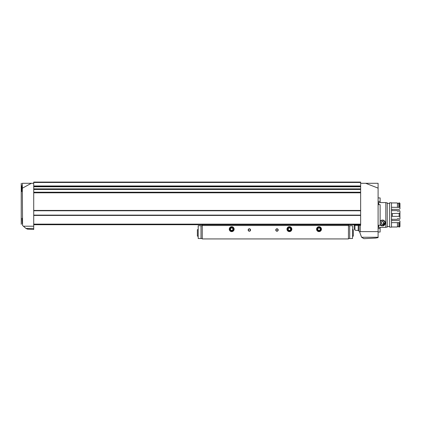 <?xml version="1.0" encoding="UTF-8"?>
<svg xmlns="http://www.w3.org/2000/svg" width="421" height="421" viewBox="0 0 421 421"><rect width="100%" height="100%" fill="white"/><g stroke="black" fill="none" stroke-linecap="round" stroke-linejoin="round"><path stroke-width="0.63" d="M378.1 225.288L380.131 225.288L380.131 204.648L378.1 204.648M378.1 232.024L380.131 232.024L380.131 227.366L378.1 227.366M378.1 228.55L380.131 228.55M378.1 201.385L380.131 201.385L380.131 197.912L378.1 197.912M378.1 202.569L380.131 202.569L380.131 201.385M33.722 228.435L33.722 229.482L27.518 229.156L25.955 228.435L33.722 228.435L33.722 226.219L23.408 226.219L22.566 225.493C20.84 223.988 20.84 223.988 22.566 225.493C20.84 223.988 20.84 223.988 22.566 225.493L22.297 183.293C20.966 183.293 20.966 183.293 22.297 183.293C20.966 183.293 20.966 183.293 22.297 183.293L31.354 183.293L22.46 188.134M21.239 183.293L21.234 224.335M21.729 185.708L21.671 191.618L21.729 185.708M22.05 218.294L22.287 223.983L22.05 218.294M354.956 230.103L354.956 225.361L354.14 225.361L354.14 228.698L354.956 230.103L355.682 230.319C355.008 230.192 355.008 230.192 355.682 230.319C355.008 230.192 355.008 230.192 355.682 230.319C355.008 230.192 355.008 230.192 355.682 230.319L358.203 230.461L358.203 225.361L360.639 225.361L360.639 183.293L378.1 183.293L378.1 188.129L365.67 183.293M33.722 226.219L33.722 183.293L31.354 183.293M358.203 230.461L359.476 231.508L361.576 237.249L378.1 237.249L378.1 188.129M378.1 237.249L378.1 237.618L375.764 238.049L363.918 238.67L361.576 237.249M378.1 231.618L360.234 231.618L360.234 225.361M23.408 226.219L25.955 228.435M33.722 182.477L360.639 182.477L360.639 182.072L33.722 182.072L33.722 183.293M358.013 230.44L355.682 230.319M354.956 225.361L358.203 225.361M359.781 232.345L360.234 231.618M360.639 182.477L360.639 183.293M33.722 224.714L360.639 224.714M33.722 186.377L360.639 186.377M33.722 210.763L360.639 210.763M33.722 215.11L360.639 215.11M359.013 230.834L359.013 225.361M202.254 224.714L202.254 238.928L348.456 238.928L348.456 225.524L202.254 225.524M348.456 224.714L348.456 225.524M275.76 229.992A1.221 1.221 0 0 0 277.592 231.05A1.221 1.221 0 0 0 277.592 228.94A1.221 1.221 0 0 0 275.76 229.992M248.148 229.992A1.221 1.221 0 0 0 249.974 231.05A1.221 1.221 0 0 0 249.974 228.94A1.221 1.221 0 0 0 248.148 229.992M316.576 229.182A2.437 2.437 0 0 0 320.228 231.292A2.437 2.437 0 0 0 320.228 227.072A2.437 2.437 0 0 0 316.576 229.182M229.261 229.182A2.437 2.437 0 0 0 232.918 231.292A2.437 2.437 0 0 0 232.918 227.072A2.437 2.437 0 0 0 229.261 229.182M286.969 229.182A2.437 2.437 0 0 0 290.627 231.292A2.437 2.437 0 0 0 290.627 227.072A2.437 2.437 0 0 0 286.969 229.182M348.456 238.523L352.514 238.523L352.514 225.73L348.456 225.73M202.254 225.73L198.196 225.73L198.196 238.523L201.012 238.523L201.012 225.73M202.254 238.523L201.012 238.523M248.364 229.992A1 1 0 0 0 249.864 230.861A1 1 0 0 0 249.864 229.129A1 1 0 0 0 248.364 229.992M275.981 229.992A1 1 0 0 0 277.481 230.861A1 1 0 0 0 277.481 229.129A1 1 0 0 0 275.981 229.992M352.514 229.666L353.33 229.666L353.33 236.165L352.514 236.165M198.196 229.666L197.381 229.666L197.381 236.165L198.196 236.165M289.406 230.587A1.405 1.405 0 0 1 288.19 229.887L289.406 230.587L290.627 229.887A1.405 1.405 0 0 1 289.406 230.587L288.19 229.887A1.405 1.405 0 0 1 288.19 228.477L288.19 229.887L288.19 228.477A1.405 1.405 0 0 1 289.406 227.777L288.19 228.477L289.406 227.777A1.405 1.405 0 0 1 290.627 229.887L290.627 228.477L289.406 227.777L290.627 228.477L290.627 229.887L289.406 230.587M287.469 229.182A1.937 1.937 0 0 1 290.374 227.503A1.937 1.937 0 0 1 290.374 230.861A1.937 1.937 0 0 1 287.469 229.182M288.19 229.182A1.221 1.221 0 0 1 290.016 228.124A1.221 1.221 0 0 1 289.406 230.398A1.221 1.221 0 0 1 288.19 229.182M231.697 230.587A1.405 1.405 0 0 1 230.482 229.887L231.697 230.587L232.918 229.887A1.405 1.405 0 0 1 231.697 230.587L230.482 229.887A1.405 1.405 0 0 1 230.482 228.477L230.482 229.887L230.482 228.477A1.405 1.405 0 0 1 231.697 227.777L230.482 228.477L231.697 227.777A1.405 1.405 0 0 1 232.918 229.887L232.918 228.477L231.697 227.777L232.918 228.477L232.918 229.887L231.697 230.587M229.761 229.182A1.937 1.937 0 0 1 232.666 227.503A1.937 1.937 0 0 1 232.666 230.861A1.937 1.937 0 0 1 229.761 229.182M230.482 229.182A1.221 1.221 0 0 1 232.308 228.124A1.221 1.221 0 0 1 231.697 230.398A1.221 1.221 0 0 1 230.482 229.182M319.013 230.587A1.405 1.405 0 0 1 317.792 229.887L319.013 230.587L320.228 229.887A1.405 1.405 0 0 1 319.013 230.587L317.792 229.887A1.405 1.405 0 0 1 317.792 228.477L317.792 229.887L317.792 228.477A1.405 1.405 0 0 1 319.013 227.777L317.792 228.477L319.013 227.777A1.405 1.405 0 0 1 320.228 229.887L320.228 228.477L319.013 227.777L320.228 228.477L320.228 229.887L319.013 230.587M317.076 229.182A1.937 1.937 0 0 1 319.981 227.503A1.937 1.937 0 0 1 319.981 230.861A1.937 1.937 0 0 1 317.076 229.182M317.792 229.182A1.221 1.221 0 0 1 319.623 228.124A1.221 1.221 0 0 1 319.013 230.398A1.221 1.221 0 0 1 317.792 229.182M385.815 227.345L378.668 227.345L385.815 227.345L385.815 202.58L378.668 202.58L378.668 204.648M378.668 227.345L378.668 225.288M380.131 220.962L383.236 220.041L385.336 222.262L382.405 225.93L380.131 224.893A3.005 3.005 0 0 0 380.279 225.051M385.815 227.151L387.241 227.151L387.241 202.775L385.815 202.775M389.635 226.535L387.241 226.535M389.635 227.151L389.635 202.775L391.504 202.775L391.504 227.151L389.635 227.151M399.95 222.593L399.545 222.651L399.545 226.998L399.95 226.551L399.95 221.093L399.14 220.557L392.314 220.557L391.504 219.967M391.504 209.968L392.314 209.379L399.14 209.379L399.95 208.842L399.95 203.38L399.545 202.938L398.729 202.938L398.729 207.374L391.504 207.285M399.95 207.343L399.545 207.285L399.545 202.938M399.545 207.285L398.729 207.285M399.545 222.651L398.729 222.651L398.729 226.998L399.545 226.998M398.729 203.559L397.435 203.559M398.729 222.651L391.504 222.651M398.729 226.377L397.435 226.377M397.435 207.285L397.435 202.938L391.504 202.938M391.504 226.998L397.435 226.998L397.435 222.651M391.504 213.763L392.314 213.573L392.314 216.357L391.504 216.168M399.14 213.573L399.14 216.357L399.95 216.631L399.95 213.3L392.314 213.573M399.14 216.357L392.314 216.357M391.504 219.315L397.435 219.315L397.435 218.778L398.729 218.778L398.729 219.315L399.545 219.315L399.95 218.925L399.95 216.631M399.95 213.3L399.95 211.005L399.545 210.621L398.729 210.621L398.729 211.153L397.435 211.153L397.435 210.621L391.504 210.621M383.089 225.851A3.005 3.005 0 0 0 384.536 225.051M384.841 224.688A3.005 3.005 0 0 0 385.389 223.277M385.394 223.235A3.005 3.005 0 0 0 385.32 222.183M385.026 221.451A3.005 3.005 0 0 0 384.783 221.088M380.668 225.382A3.005 3.005 0 0 0 381.721 225.851M380.131 221.846A2.515 2.515 0 0 1 383.973 220.957A2.515 2.515 0 0 1 383.973 224.898A2.515 2.515 0 0 1 380.131 224.009M383.11 221.709L383.073 221.709A1.389 1.389 0 0 0 381.742 221.709L381.684 221.741A1.389 1.389 0 0 0 381.016 222.893L381.016 222.956A1.389 1.389 0 0 0 381.684 224.114L381.742 224.146A1.389 1.389 0 0 0 383.073 224.146L383.126 224.114A1.389 1.389 0 0 0 383.794 222.956L383.794 222.893A1.389 1.389 0 0 0 383.126 221.741L383.11 221.709M381.742 221.709L382.405 221.709A1.221 1.221 0 0 1 383.463 222.32L383.126 221.741L383.463 222.32A1.221 1.221 0 0 1 383.463 223.535L383.126 224.114L383.463 223.535A1.221 1.221 0 0 1 382.405 224.146L383.073 224.146L382.405 224.146A1.221 1.221 0 0 1 381.352 223.535L381.016 222.956L381.352 223.535A1.221 1.221 0 0 1 381.352 222.32L381.684 221.741L381.352 222.32A1.221 1.221 0 0 1 382.405 221.709L381.742 221.709M380.131 221.22A2.842 2.842 0 0 1 384.32 220.825A2.842 2.842 0 0 1 384.32 225.03A2.842 2.842 0 0 1 380.131 224.635M33.722 210.437L360.639 210.437M33.722 192.807L360.639 192.807M33.722 185.971L360.639 185.971M33.722 224.13L360.639 224.13M33.722 215.436L360.639 215.436M33.722 186.782L360.639 186.782M33.722 188.882L360.639 188.882M33.722 189.455L360.639 189.455M33.722 192.229L360.639 192.229M349.698 238.523L349.698 225.73M389.635 203.396L387.241 203.396"/></g></svg>
